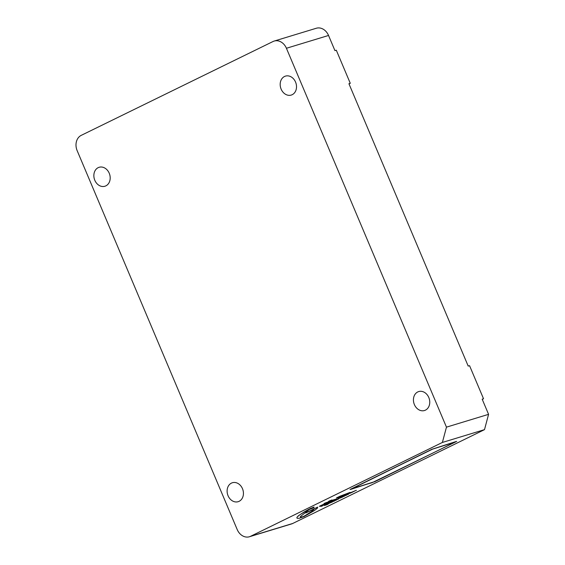<?xml version="1.0" encoding="UTF-8"?>
<svg xmlns="http://www.w3.org/2000/svg" width="565" height="565" viewBox="0 0 565 565"><rect width="100%" height="100%" fill="white"/><g stroke="black" fill="none" stroke-linecap="round" stroke-linejoin="round"><path stroke-width="0.85" d="M329.07 501.049L331.881 499.99L329.07 501.049M328.406 501.445L331.867 499.961M324.67 503.203L327.516 502.13L324.67 503.203M323.992 503.613L327.516 502.13M345.159 495.696L341.098 497.313L345.159 495.696M344.565 495.858L346.698 495.074M342.023 496.918L342.976 496.451M343.273 496.536L344.262 496.268M342.863 496.451L341.098 497.313M342.849 496.423L344.551 495.865M343.619 496.275L342.962 496.423M354.862 490.95L350.809 492.567L354.862 490.95M355.329 490.688L356.402 490.328M350.809 492.567L355.336 490.717M351.734 492.164L352.489 491.967M352.984 491.79L353.965 491.515M352.482 491.938L353.323 491.529M348.167 494.354L344.325 495.738L348.167 494.354M346.416 494.77L348.626 494.135M344.325 495.738L347.397 494.29M338.174 499.178L334.268 500.661L338.174 499.178M337.439 499.107L336.945 499.347M334.268 500.661L338.032 499.199M337.425 499.079L338.781 498.916M323.886 504.955L321.64 506.304L319.373 506.282L322.841 504.587L333.06 500.717L324.197 505.054M319.373 506.282L333.06 500.717M325.306 503.973L322.559 505.025L325.306 503.973M322.608 505.011L324.988 504.093M305.785 512.921L317.685 507.158L317.459 508.105L314.557 510.456L304.118 516.523L299.111 518.317L297.19 518.31L296.844 517.752L297.317 516.869L299.987 514.666L310.037 508.648L314.126 507.102L313.766 507.744L309.232 509.524L300.319 516.629L301.039 517.441L302.755 516.883L308.483 513.747M305.785 512.872L317.488 507.179M300.453 517.258L303.801 516.474L311.746 511.36L314.246 509.093L305.792 512.949M313.476 509.807L313.865 509.461M312.276 510.93L313.208 510.153M310.192 512.596L312.29 510.958M309.839 512.822L310.199 512.625M308.935 513.437L309.564 513.055M296.908 517.469L297.317 516.982M297.72 516.424L298.278 515.951M298.264 515.923L298.716 515.626M298.701 515.598L299.055 515.358M299.047 515.329L300.001 514.694M299.987 514.666L301.018 514.016M301.011 513.988L301.887 513.444M301.872 513.416L303.68 512.293M303.666 512.264L304.704 511.657M304.69 511.629L305.891 510.958M305.877 510.93L307.148 510.237M307.134 510.209L308.568 509.453M308.561 509.425L313.37 507.264M313.356 507.236L314.126 507.102M308.49 513.705L308.942 513.465M324.451 505.506L325.023 505.287M327.057 504.305C322.128 506.282 328.117 504.432 328.088 503.994L324.465 505.534M328.562 503.761L328.096 504.022C328.124 504.46 322.135 506.311 327.071 504.333M339.961 498.139L342.835 496.903M338.809 498.492L341.705 497.292M340.688 497.574L337.863 498.895M340.963 496.6L338.718 497.949L336.45 497.927L339.918 496.232L350.138 492.362L341.274 496.699M336.45 497.927L350.138 492.362M342.383 495.618L339.636 496.67L342.383 495.618M339.685 496.649L342.065 495.738M349.671 493.393L352.539 492.157M348.513 493.746L351.091 492.638M350.081 492.92L347.567 494.149M334.311 500.067L328.272 501.904L336.592 498.952L334.311 500.067M330.553 500.788L328.272 501.904M330.546 500.76L336.592 498.952M335.539 500.428L331.118 502.2L335.539 500.428M333.851 500.865L333.406 501.077M331.118 502.2L335.165 500.541M332.488 501.671L334.254 501.162M333.837 500.837L336.549 500.039M328.766 503.309L332.404 501.953L328.766 503.309M327.961 503.789L332.411 501.981M328.54 503.556L331.839 502.214M329.127 503.224L331.86 502.221L329.127 503.224M456.181 441.555L374.87 481.648L350.611 489.431L431.914 449.337L456.725 441.435M350.039 489.495L431.893 449.281L456.16 441.498M351.162 489.022L374.171 481.804L455.602 441.908M371.862 482.807L455.651 441.922L432.599 449.126L351.776 488.676L371.841 482.75M488.577 414.336L446.463 427.147L442.381 442.452L250.592 536.291A12.006 9.683 73.1 0 1 249.426 536.75L291.547 523.939A12.006 9.683 -106.9 0 0 292.712 523.48L484.502 429.64L488.577 414.336L482.171 399.173L483.534 398.756L482.263 399.377M442.381 442.452L484.502 429.64M483.534 398.756L469.55 365.668L468.194 366.078L348.923 83.719L350.279 83.302L349.008 83.931M350.279 83.302L336.302 50.214L334.946 50.631L328.54 35.461A12.006 9.683 -106.9 0 0 316.308 28.25L274.187 41.061A12.006 9.683 73.1 0 1 286.42 48.272L446.463 427.147M249.426 536.75A12.006 9.683 73.1 0 1 237.201 529.539L77.158 150.664A12.006 9.683 73.1 0 1 81.233 135.36L273.022 41.52A12.006 9.683 73.1 0 1 274.187 41.061M417.754 391.948A9.909 7.988 73.1 0 1 418.714 391.566A9.909 7.988 73.1 0 1 429.238 398.72A9.909 7.988 73.1 0 1 424.477 410.522A9.909 7.988 73.1 0 1 414.152 403.975A9.909 7.988 73.1 0 1 417.754 391.948M98.176 167.664A9.909 7.988 73.1 0 1 99.136 167.282A9.909 7.988 73.1 0 1 109.667 174.437A9.909 7.988 73.1 0 1 104.899 186.245A9.909 7.988 73.1 0 1 94.581 179.698A9.909 7.988 73.1 0 1 98.176 167.664M231.424 483.117A9.909 7.988 73.1 0 1 232.392 482.736A9.909 7.988 73.1 0 1 242.915 489.89A9.909 7.988 73.1 0 1 238.155 501.692A9.909 7.988 73.1 0 1 227.829 495.145A9.909 7.988 73.1 0 1 231.424 483.117M284.499 76.494A9.909 7.988 73.1 0 1 285.459 76.113A9.909 7.988 73.1 0 1 295.989 83.267A9.909 7.988 73.1 0 1 291.229 95.075A9.909 7.988 73.1 0 1 280.904 88.528A9.909 7.988 73.1 0 1 284.499 76.494M292.712 523.48L250.592 536.291M286.42 48.272L328.54 35.461"/></g></svg>
